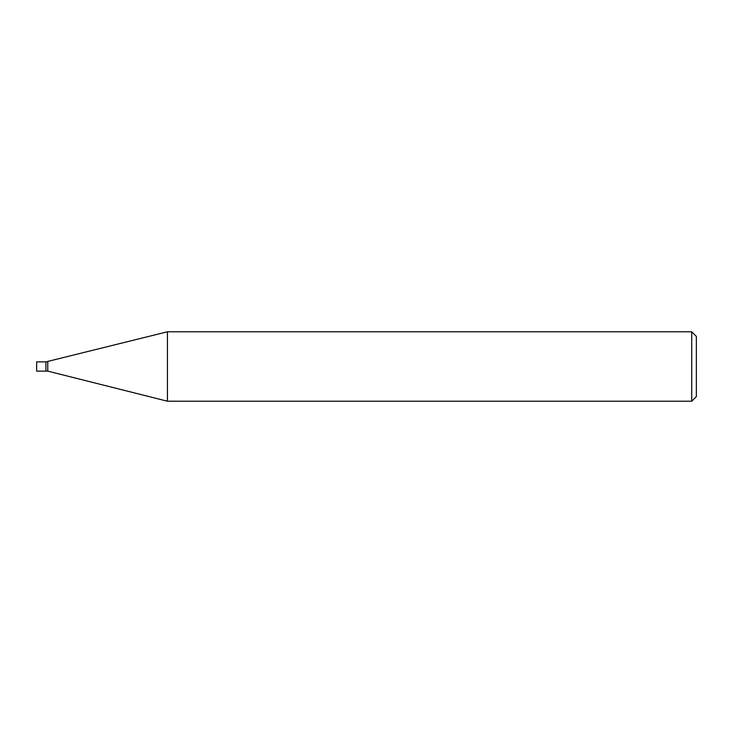 <?xml version="1.0" encoding="UTF-8"?>
<svg xmlns="http://www.w3.org/2000/svg" width="733" height="733" viewBox="0 0 733 733"><rect width="100%" height="100%" fill="white"/><g stroke="black" fill="none" stroke-linecap="round" stroke-linejoin="round"><path stroke-width="1.1" d="M47.764 371.127L45.913 371.127L45.913 361.873L167.436 331.783L691.723 331.783L696.35 336.41L696.35 396.59L691.723 401.217L167.436 401.217L47.764 371.127L47.764 361.873M167.436 401.217L167.436 331.783L167.436 401.217M691.723 401.217L691.723 331.783M45.913 371.127L36.65 371.127L36.65 361.873L45.913 361.873L45.913 371.127"/></g></svg>
